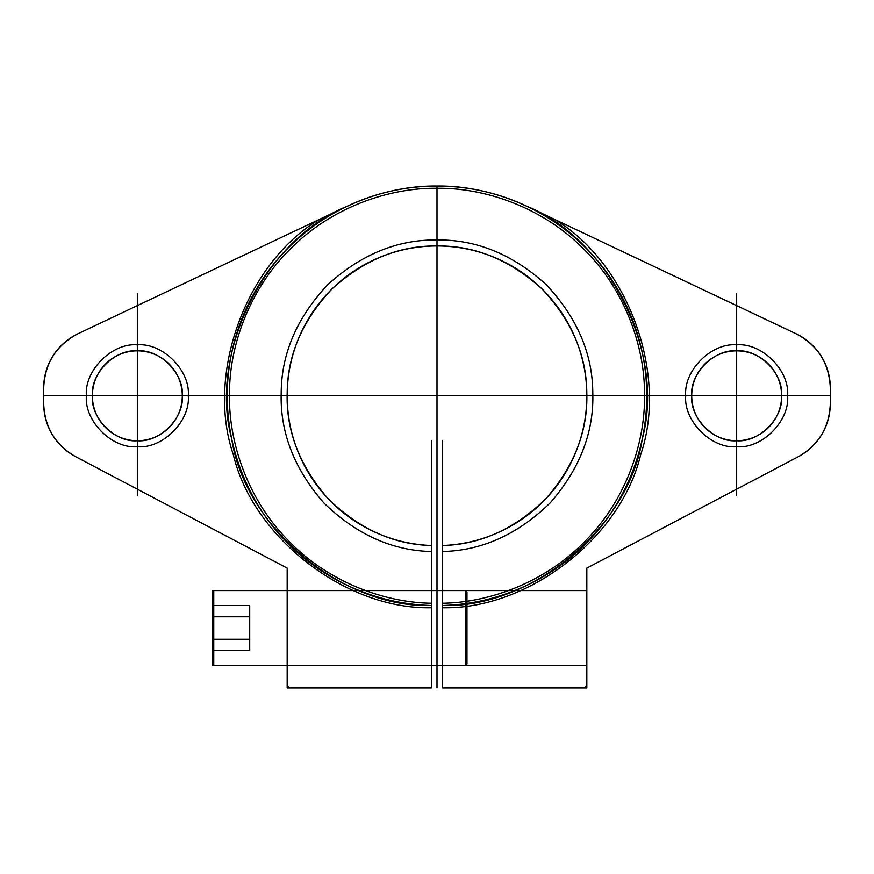<?xml version="1.0" encoding="UTF-8"?>
<svg xmlns="http://www.w3.org/2000/svg" width="874" height="874" viewBox="0 0 874 874"><rect width="100%" height="100%" fill="white"/><g stroke="black" fill="none" stroke-linecap="round" stroke-linejoin="round"><path stroke-width="1.31" d="M212.262 603.825L212.262 640.129L212.262 603.825L213.759 605.562L213.759 616.793L213.759 605.562L249.713 605.562L249.713 616.793L249.713 605.562M249.713 650.507L249.713 639.265L249.713 650.507L213.759 650.507L213.759 639.265L213.759 650.507L212.262 652.233L212.262 640.129L213.759 639.265L213.759 616.793L213.759 639.265L212.262 640.129L212.262 652.233M466.967 663.989L466.967 592.069L466.967 663.989L465.471 665.485L213.759 665.485L213.759 590.573L213.759 665.485L212.262 663.989L212.262 592.069L212.262 663.989M249.713 639.265L213.759 639.265L249.713 639.265L249.713 616.793L249.713 639.265M466.967 592.069L465.471 590.573L465.471 665.485L465.471 590.573L213.759 590.573L212.262 592.069M212.262 615.93L213.759 616.793L212.262 615.93M249.713 616.793L213.759 616.793L249.713 616.793M442.615 607.725L442.615 687.958L584.586 687.958L586.825 685.719L586.825 568.1L798.301 456.72C818.698 444.921 829.371 427.244 830.3 403.701L830.3 387.903C829.218 363.3 817.791 345.241 796.017 333.737L554.608 219.396C627.86 263.129 668.402 373.853 640.708 454.546C621.185 537.586 527.907 609.724 442.615 607.725L442.615 603.235C490.959 602.568 547.353 581.188 586.683 539.52C626.724 498.53 645.788 441.315 644.499 392.983C644.488 344.64 623.872 287.961 582.74 248.074C542.295 207.488 485.343 187.637 437 188.281C388.657 187.637 331.705 207.488 291.261 248.074C250.128 287.961 229.512 344.64 229.501 392.983C228.212 441.315 247.276 498.53 287.317 539.52C326.647 581.188 383.041 602.568 431.385 603.235L431.385 607.725C346.093 609.724 252.815 537.586 233.292 454.546C205.598 373.853 246.14 263.129 319.392 219.396L77.983 333.737C56.209 345.241 44.782 363.3 43.7 387.903L43.7 403.701C44.629 427.244 55.302 444.921 75.699 456.72L287.175 568.1L287.175 685.719L289.414 687.958L431.385 687.958L431.385 551.516C392.055 550.609 356.221 534.418 323.883 502.954C294.21 468.967 279.986 432.302 281.199 392.983C281.406 353.653 296.942 317.524 327.816 284.629C361.268 254.345 397.67 239.465 437 239.979C476.33 239.465 512.732 254.345 546.184 284.629C577.059 317.524 592.594 353.653 592.801 392.983C594.014 432.302 579.79 468.967 550.117 502.954C517.779 534.418 481.945 550.609 442.615 551.516L442.615 687.958L584.586 687.958L586.825 685.719L586.825 568.1L798.301 456.72C818.698 444.921 829.371 427.244 830.3 403.701L830.3 387.903C829.218 363.3 817.791 345.241 796.017 333.737L526.782 206.22C498.344 192.859 468.42 186.129 437 186.042C405.58 186.129 375.656 192.859 347.218 206.22C264.669 239.574 208.34 353.162 231.752 439.065C245.004 527.109 342.389 608.293 431.385 605.485C382.517 604.83 325.499 583.231 285.732 541.115C245.244 499.688 225.951 441.84 227.262 392.983C227.262 344.116 248.096 286.814 289.676 246.49C330.558 205.445 388.132 185.386 437 186.042C485.868 185.386 543.442 205.445 584.324 246.49C625.904 286.814 646.738 344.116 646.738 392.983C648.049 441.84 628.756 499.688 588.268 541.115C548.501 583.231 491.483 604.83 442.615 605.485C531.611 608.293 628.996 527.109 642.248 439.065C665.66 353.162 609.331 239.574 526.782 206.22L554.608 219.396M736.662 446.734C711.458 449.017 683.435 421.006 685.719 395.802C683.435 370.598 711.458 342.575 736.662 344.859C711.458 342.575 683.435 370.598 685.719 395.802C683.435 421.006 711.458 449.017 736.662 446.734C761.866 449.017 789.878 421.006 787.594 395.802C789.878 370.598 761.866 342.575 736.662 344.859C761.866 342.575 789.878 370.598 787.594 395.802C789.878 421.006 761.866 449.017 736.662 446.734L736.662 440.747C714.419 442.757 689.695 418.034 691.705 395.802C689.695 373.559 714.419 348.835 736.662 350.845L736.662 344.859L736.662 350.845C714.419 348.835 689.695 373.559 691.705 395.802C689.695 418.034 714.419 442.757 736.662 440.747C758.894 442.757 783.617 418.034 781.607 395.802C783.617 373.559 758.894 348.835 736.662 350.845C758.894 348.835 783.617 373.559 781.607 395.802C783.617 418.034 758.894 442.757 736.662 440.747L736.662 446.734M137.338 440.747L137.338 446.734C112.134 449.017 84.123 421.006 86.406 395.802C84.123 370.598 112.134 342.575 137.338 344.859C112.134 342.575 84.123 370.598 86.406 395.802C84.123 421.006 112.134 449.017 137.338 446.734C162.542 449.017 190.565 421.006 188.281 395.802C190.565 370.598 162.542 342.575 137.338 344.859C162.542 342.575 190.565 370.598 188.281 395.802C190.565 421.006 162.542 449.017 137.338 446.734L137.338 440.747C115.106 442.757 90.383 418.034 92.393 395.802C90.383 373.559 115.106 348.835 137.338 350.845L137.338 344.859L137.338 350.845C159.581 348.835 184.305 373.559 182.295 395.802C184.305 418.034 159.581 442.757 137.338 440.747C159.581 442.757 184.305 418.034 182.295 395.802C184.305 373.559 159.581 348.835 137.338 350.845C115.106 348.835 90.383 373.559 92.393 395.802C90.383 418.034 115.106 442.757 137.338 440.747M586.825 665.485L586.825 590.573L586.825 665.485L442.615 665.485L442.615 590.573L586.825 590.573M319.392 219.396L347.218 206.22A209.76 209.76 0 0 1 526.782 206.22L796.017 333.737A59.935 59.935 0 0 1 830.3 387.903L830.3 403.701A59.935 59.935 0 0 1 798.301 456.72L586.825 568.1L586.825 687.958L442.615 687.958L442.615 545.518A149.825 149.825 0 0 0 565.806 319.261A149.825 149.825 0 0 0 308.194 319.261A149.825 149.825 0 0 0 431.385 545.518C393.584 544.589 359.159 528.989 328.121 498.715C299.64 466.017 285.995 430.773 287.196 392.983C287.415 355.183 302.371 320.474 332.054 288.868C364.218 259.775 399.2 245.474 437 245.965C474.801 245.474 509.782 259.775 541.946 288.868C571.629 320.474 586.585 355.183 586.804 392.983C588.005 430.773 574.36 466.017 545.879 498.715C514.841 528.989 480.416 544.589 442.615 545.518C480.416 544.589 514.841 528.989 545.879 498.715C574.36 466.017 588.005 430.773 586.804 392.983C586.585 355.183 571.629 320.474 541.946 288.868C509.782 259.775 474.801 245.474 437 245.965C399.2 245.474 364.218 259.775 332.054 288.868C302.371 320.474 287.415 355.183 287.196 392.983C285.995 430.773 299.64 466.017 328.121 498.715C359.159 528.989 393.584 544.589 431.385 545.518L431.385 687.958L289.414 687.958L287.175 685.719L287.175 568.1L287.175 687.958L287.175 568.1L75.699 456.72L287.175 568.1M437 245.965L437 239.979C397.67 239.465 361.268 254.345 327.816 284.629C296.942 317.524 281.406 353.653 281.199 392.983C279.986 432.302 294.21 468.967 323.883 502.954C356.221 534.418 392.055 550.609 431.385 551.516L431.385 603.235M287.175 590.573L287.175 665.485L287.175 590.573L431.385 590.573L431.385 665.485L431.385 590.573M442.615 603.235L442.615 551.516C481.945 550.609 517.779 534.418 550.117 502.954C579.79 468.967 594.014 432.302 592.801 392.983C592.594 353.653 577.059 317.524 546.184 284.629C512.732 254.345 476.33 239.465 437 239.979M43.7 387.903L43.7 403.701C44.629 427.244 55.302 444.921 75.699 456.72A59.935 59.935 0 0 1 43.7 403.701L43.7 387.903C44.782 363.3 56.209 345.241 77.983 333.737A59.935 59.935 0 0 0 43.7 387.903M287.175 687.958L431.385 687.958L431.385 607.725M287.175 665.485L431.385 665.485M442.615 590.573L442.615 665.485M437 186.042L437 687.958M43.7 395.802L830.3 395.802M736.662 495.776L736.662 293.893M137.338 495.776L137.338 293.893M180.328 382.659A44.945 44.945 0 0 0 104.465 365.146A44.945 44.945 0 0 0 127.233 439.589A44.945 44.945 0 0 0 180.328 382.659M779.641 382.659A44.945 44.945 0 0 0 703.789 365.146A44.945 44.945 0 0 0 726.545 439.589A44.945 44.945 0 0 0 779.641 382.659M287.175 592.211L287.175 663.847L287.175 592.211M287.175 663.847L287.175 592.211L287.175 663.847M212.262 605.562L212.262 650.507M212.262 590.573L212.262 665.485M212.262 646.64L212.262 609.418L212.262 646.64M431.385 440.398L431.385 605.485A209.76 209.76 0 0 1 256.29 289.294A209.76 209.76 0 0 1 617.71 289.294A209.76 209.76 0 0 1 442.615 605.485L442.615 440.376M442.615 545.518A149.825 149.825 0 0 0 565.806 319.261A149.825 149.825 0 0 0 308.194 319.261A149.825 149.825 0 0 0 431.385 545.518"/></g></svg>
